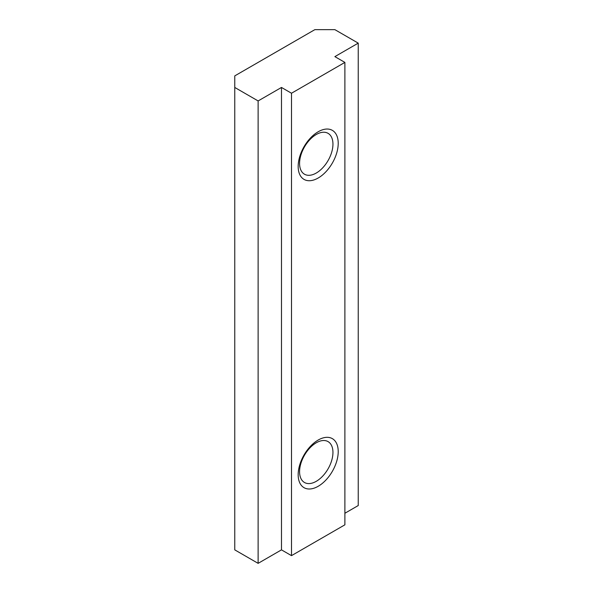 <?xml version="1.0" encoding="UTF-8"?>
<svg xmlns="http://www.w3.org/2000/svg" width="593" height="593" viewBox="0 0 593 593"><rect width="100%" height="100%" fill="white"/><g stroke="black" fill="none" stroke-linecap="round" stroke-linejoin="round"><path stroke-width="0.89" d="M358.239 43.133L334.875 29.65L314.853 29.65L234.761 75.889L234.761 87.453L258.125 100.936L281.482 87.453L291.497 93.234L344.889 62.406L334.875 56.624L358.239 43.133L358.239 505.547L344.889 513.256M234.761 87.453L234.761 549.867L258.125 563.35L258.125 100.936M258.125 563.35L281.482 549.867L281.482 87.453M281.482 549.867L291.497 555.641L291.497 93.234M338.218 143.328A28.316 16.352 120 0 0 318.189 131.765A28.316 16.352 120 0 0 298.168 166.448A28.316 16.352 120 0 0 318.189 178.004A28.316 16.352 120 0 0 338.218 143.328M338.218 451.599A28.316 16.352 120 0 0 318.189 440.043A28.316 16.352 120 0 0 298.168 474.719A28.316 16.352 120 0 0 318.189 486.282A28.316 16.352 120 0 0 338.218 451.599M291.497 555.641L344.889 524.82L344.889 62.406M332.947 452.415A23.594 13.624 120 0 0 328.062 441.615A23.594 13.624 120 0 0 309.88 447.937A23.594 13.624 120 0 0 299.576 471.68A23.594 13.624 120 0 0 304.468 482.487A23.594 13.624 120 0 0 322.651 476.164A23.594 13.624 120 0 0 332.947 452.415M332.947 144.143A23.594 13.624 120 0 0 328.062 133.336A23.594 13.624 120 0 0 309.88 139.659A23.594 13.624 120 0 0 299.576 163.409A23.594 13.624 120 0 0 304.468 174.209A23.594 13.624 120 0 0 322.651 167.886A23.594 13.624 120 0 0 332.947 144.143"/></g></svg>
